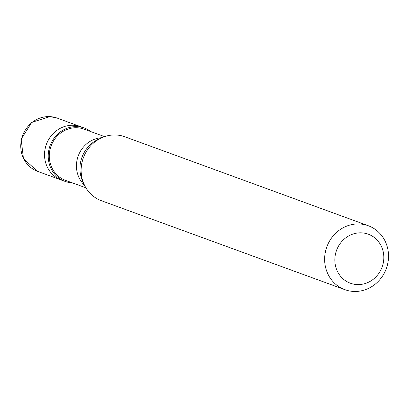 <?xml version="1.0" encoding="UTF-8"?>
<svg xmlns="http://www.w3.org/2000/svg" width="408" height="408" viewBox="0 0 408 408"><rect width="100%" height="100%" fill="white"/><g stroke="black" fill="none" stroke-linecap="round" stroke-linejoin="round"><path stroke-width="0.61" d="M57.1 118.075A28.371 26.377 110.1 0 0 50.22 116.632A28.371 26.377 -69.9 0 0 21.512 139.301A28.371 26.377 -69.9 0 0 37.628 171.37L23.47 158.727L21.134 139.204L31.697 122.405L50.011 116.586L57.1 118.075L80.891 126.766A28.371 26.377 110.1 0 0 74.006 125.322A28.371 26.377 -69.9 0 0 45.303 147.992A28.371 26.377 -69.9 0 0 61.419 180.066A28.371 26.377 -69.9 0 1 45.303 147.992A28.371 26.377 -69.9 0 1 74.006 125.322A28.371 26.377 110.1 0 1 80.891 126.766L84.568 128.112A28.371 26.377 110.1 0 0 77.688 126.669A28.371 26.377 -69.9 0 0 48.98 149.333A28.371 26.377 -69.9 0 0 65.096 181.407A28.371 26.377 -69.9 0 0 71.981 182.85A28.371 26.377 110.1 0 0 72.425 182.876M91.117 131.713A28.371 26.377 110.1 0 0 84.568 128.112M104.586 136.634L84.181 129.178A27.239 25.327 110.1 0 0 77.571 127.791A27.239 25.327 -69.9 0 0 50.016 149.552A27.239 25.327 -69.9 0 0 65.484 180.341L85.889 187.797M368.261 225.721L124.761 136.756A34.048 31.656 110.1 0 0 116.499 135.023A34.048 31.656 -69.9 0 0 101.556 137.838A34.048 31.656 -69.9 0 0 84.354 184.926A34.048 31.656 -69.9 0 0 101.393 200.71L344.893 289.68A34.048 31.656 -69.9 0 1 325.553 251.19A34.048 31.656 -69.9 0 1 359.999 223.992A34.048 31.656 110.1 0 1 368.261 225.721A34.048 31.656 110.1 0 1 387.6 264.211A34.048 31.656 110.1 0 1 353.155 291.414A34.048 31.656 -69.9 0 1 344.893 289.68M356.699 284.549A26.102 24.271 110.1 0 0 383.673 260.268A26.102 24.271 110.1 0 0 361.947 232.861A26.102 24.271 -69.9 0 0 334.973 257.142A26.102 24.271 -69.9 0 0 356.699 284.549M84.502 185.232A27.239 25.327 -69.9 0 1 78.203 155.989A27.239 25.327 -69.9 0 1 101.867 137.7M84.354 184.926L82.844 181.728A30.671 28.519 -69.9 0 1 98.343 139.312L101.556 137.838M37.628 171.37L65.096 181.407"/></g></svg>
